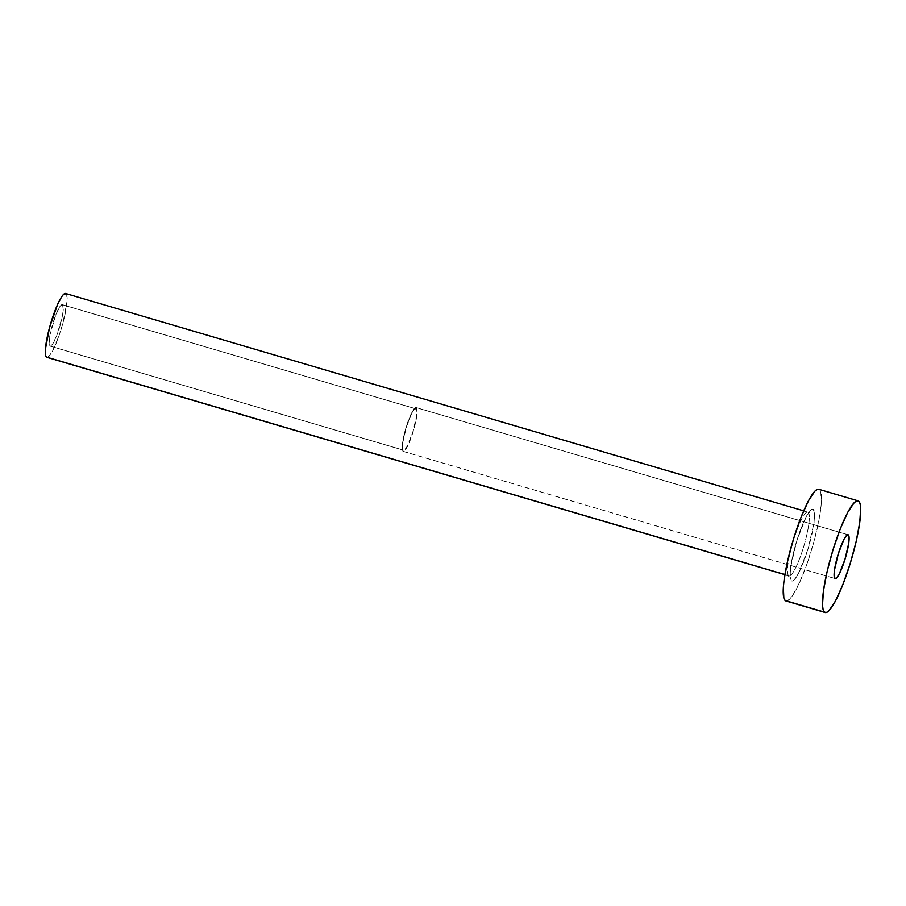 <?xml version="1.0" encoding="UTF-8"?>
<svg xmlns="http://www.w3.org/2000/svg" width="906" height="906" viewBox="0 0 906 906"><rect width="100%" height="100%" fill="white"/><g stroke="black" fill="none" stroke-linecap="round" stroke-linejoin="round"><path stroke-width="0.68" stroke-dasharray="4.53 3.4" d="M62.593 304.79A21.619 3.794 106.4 0 0 62.321 304.643A21.619 3.794 106.4 0 0 52.82 323.499A21.619 3.794 106.4 0 0 49.841 345.979L403.261 450.067A21.619 3.794 -73.6 0 1 406.239 427.587A21.619 3.794 -73.6 0 1 415.741 408.731A21.619 3.794 -73.6 0 1 416.013 408.878L62.593 304.79L59.762 306.772L55.742 315.016L50.057 334.586L49.117 343.385L49.343 345.061L50.577 346.115L52.661 344.008L56.682 335.764L62.367 316.194L63.261 309.761L62.593 304.79L416.013 408.878L414.325 409.41L411.924 413L406.488 426.771L402.91 442.128L402.547 447.462L403.261 450.067L404.948 449.523L407.36 445.933L412.785 432.162L416.375 416.817L416.737 411.471L416.013 408.878A21.619 3.794 -73.6 0 1 413.034 431.358A21.619 3.794 -73.6 0 1 403.532 450.214A21.619 3.794 -73.6 0 1 403.261 450.067L49.841 345.979A21.619 3.794 106.4 0 0 50.102 346.126A21.619 3.794 106.4 0 0 59.603 327.27A21.619 3.794 106.4 0 0 62.593 304.79M416.375 407.689A22.865 4.009 106.4 0 0 416.103 407.53A22.865 4.009 106.4 0 0 406.047 427.473A22.865 4.009 106.4 0 0 402.898 451.256L834.856 578.458L402.898 451.256A22.865 4.009 106.4 0 0 403.181 451.403A22.865 4.009 106.4 0 0 413.227 431.46A22.865 4.009 106.4 0 0 416.375 407.689L847.744 534.721L416.375 407.689L417.145 410.441L416.76 416.08L412.966 432.321L407.224 446.885L404.688 450.678L402.898 451.256L402.139 448.504L402.513 442.853L406.307 426.624L412.049 412.049L414.597 408.255L416.375 407.689M813.362 509.466A37.418 6.557 106.4 0 0 796.884 540.452A37.418 6.557 106.4 0 0 791.3 580.757L792.569 580.984L794.222 579.829L798.379 573.611L807.778 549.783L813.984 523.215L814.607 513.974L813.362 509.466L812.093 509.251L810.44 510.395L806.283 516.613L796.884 540.452L790.678 567.02L790.055 576.261L791.3 580.757A37.418 6.557 106.4 0 0 807.778 549.783A37.418 6.557 106.4 0 0 813.362 509.466M46.818 357.304A33.262 5.832 106.4 0 0 61.438 328.289A33.262 5.832 106.4 0 0 66.025 293.703L808.209 512.275A33.262 5.832 -73.6 0 1 803.633 546.862A33.262 5.832 -73.6 0 1 789.013 575.865A33.262 5.832 -73.6 0 1 788.594 575.638A33.262 5.832 -73.6 0 1 792.988 541.697A33.262 5.832 -73.6 0 1 807.574 512.003M788.594 575.638L784.913 574.551L788.594 575.638A33.262 5.832 -73.6 0 1 793.18 541.063A33.262 5.832 -73.6 0 1 807.801 512.049A33.262 5.832 -73.6 0 1 808.209 512.275L66.025 293.703A33.262 5.832 106.4 0 0 65.606 293.476M785.887 600.961A58.211 10.204 106.4 0 0 811.47 550.191A58.211 10.204 106.4 0 0 819.5 489.67L858.763 501.233L819.5 489.67A58.211 10.204 106.4 0 0 818.775 489.274L820.813 492.151L821.312 503.045L818.911 520.35L813.984 541.414L807.291 563.045L799.839 581.946L792.773 595.242L789.715 599.115L786.702 601.006M64.892 293.51L66.025 293.703L66.772 295.13L67.055 301.347L62.876 323.272L59.049 335.639L52.707 350.724L49.003 356.251L46.41 357.066M808.209 512.275A33.262 5.832 -73.6 0 1 803.815 546.216A33.262 5.832 -73.6 0 1 789.239 575.91M62.321 304.643L415.741 408.731M416.103 407.53L848.061 534.744M784.902 574.653L790.576 577.054L790.27 573.26C790.157 567.79 792.116 557.768 796.125 543.181C800.598 528.934 804.392 519.489 807.484 514.868L809.771 511.901L803.69 510.837M403.181 451.403L835.139 578.617M50.102 346.126L403.532 450.214"/><path stroke-width="1.36" d="M848.344 534.902L846.555 535.469L844.018 539.263L838.277 553.826L834.483 570.067L834.098 575.706L834.856 578.458A22.865 4.009 -73.6 0 1 838.016 554.687A22.865 4.009 -73.6 0 1 848.061 534.744A22.865 4.009 -73.6 0 1 848.344 534.902A22.865 4.009 -73.6 0 1 845.196 558.674A22.865 4.009 -73.6 0 1 835.139 578.617A22.865 4.009 -73.6 0 1 834.856 578.458L836.646 577.892L839.183 574.098L844.924 559.534L848.718 543.294L849.103 537.643L848.344 534.902M803.69 510.837L65.606 293.476A33.262 5.832 106.4 0 0 50.985 322.491A33.262 5.832 106.4 0 0 46.41 357.066L784.913 574.551L46.41 357.066A33.262 5.832 106.4 0 0 46.818 357.304L784.902 574.653M858.05 500.837L818.775 489.274A58.211 10.204 106.4 0 0 793.192 540.044A58.211 10.204 106.4 0 0 785.174 600.553L824.437 612.128L785.174 600.553A58.211 10.204 106.4 0 0 785.887 600.961L825.151 612.524A58.211 10.204 -73.6 0 1 824.437 612.128A58.211 10.204 -73.6 0 1 832.467 551.607A58.211 10.204 -73.6 0 1 858.05 500.837A58.211 10.204 -73.6 0 1 858.763 501.233A58.211 10.204 -73.6 0 1 850.745 561.754A58.211 10.204 -73.6 0 1 825.151 612.524M787.155 600.905L785.174 600.553L783.849 598.073L783.35 587.179L784.2 579.183L787.937 559.625L793.86 537.858L801.074 517.19L808.48 500.78L814.947 491.109L817.506 489.319L819.5 489.67M858.763 501.233L860.088 503.713L860.7 508.232L859.726 522.603L856 542.162L850.077 563.94L842.863 584.597L835.457 601.018L828.99 610.678L826.419 612.479L824.437 612.128L823.112 609.647L822.501 605.129L823.475 590.757L827.201 571.188L833.124 549.421L840.338 528.753L847.744 512.343L854.211 502.683L856.782 500.882L858.763 501.233M47.542 357.27L46.41 357.066L45.651 355.65L45.368 349.433L49.547 327.508L57.633 304.337L61.676 296.738L63.42 294.529L66.025 293.703"/></g></svg>
